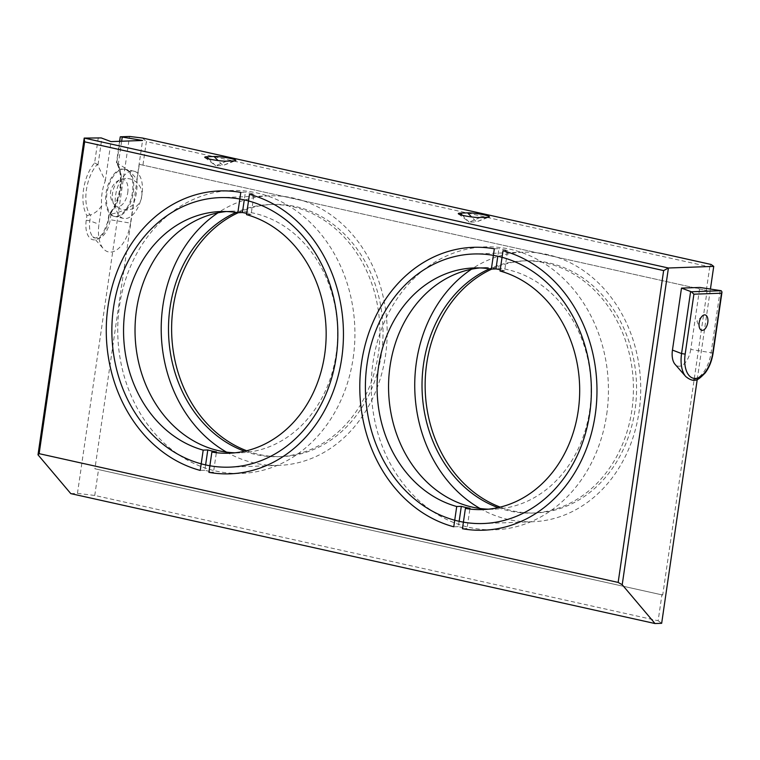 <?xml version="1.0" encoding="UTF-8"?>
<svg xmlns="http://www.w3.org/2000/svg" width="760" height="760" viewBox="0 0 760 760"><rect width="100%" height="100%" fill="white"/><g stroke="black" fill="none" stroke-linecap="round" stroke-linejoin="round"><path stroke-width="0.57" stroke-dasharray="3.8 2.85" d="M98.306 137.579L94.611 162.916A33.678 17.965 102.5 0 0 86.925 215.564L86.241 220.238A20.415 10.896 102.5 0 0 94.459 239.903A20.415 10.896 102.5 0 0 108.528 219.44L130.52 223.136L133.228 204.601A31.568 16.843 102.5 0 0 136.866 179.673C133.048 173.888 126.863 168.653 118.313 163.98L117.325 163.59A31.568 16.843 -77.5 0 1 120.878 188.613A31.568 16.843 -77.5 0 1 109.953 214.149L109.212 214.766A33.678 17.965 102.5 0 0 120.289 188.185A33.678 17.965 102.5 0 0 116.888 162.118L120.584 136.781M119.596 141.293L116.46 162.763L116.888 162.118L117.325 163.59L116.546 163.143C120.156 168.995 121.286 177.375 119.938 188.261C118.189 199.044 114.541 207.679 108.993 214.196L107.73 221.986L103.151 233.006L100.016 236.474L95.142 238.098L92.701 236.531A18.591 9.918 -77.5 0 1 89.841 220.78L90.706 214.861L89.965 214.861A31.568 16.843 -77.5 0 1 86.412 189.848A31.568 16.843 -77.5 0 1 97.337 164.312L105.307 180.804A31.568 16.843 102.5 0 0 102.039 193.315A31.568 16.843 102.5 0 0 101.669 205.732C98.885 210.054 95.228 213.094 90.706 214.861M133.228 204.601C127.927 209.009 120.517 212.192 110.998 214.13L109.212 214.766L108.528 219.44M86.925 215.564L89.965 214.861M94.611 162.916L97.337 164.312M498.104 507.613A126.16 105.688 -92.1 0 0 532.237 513.067A126.16 105.688 -92.1 0 0 631.883 410.153A126.16 105.688 -92.1 0 0 523.212 260.917A126.16 105.688 -92.1 0 0 489.554 268.802M491.834 269.069A126.16 105.688 87.9 0 1 526.328 260.803A126.16 105.688 87.9 0 1 634.999 410.048A126.16 105.688 87.9 0 1 535.363 512.962A126.16 105.688 87.9 0 1 500.203 507.119M480.063 508.497A134.852 112.964 -92.1 0 0 532.551 521.759A134.852 112.964 -92.1 0 0 639.056 411.749A134.852 112.964 -92.1 0 0 522.899 252.225A134.852 112.964 -92.1 0 0 471.485 269.211M226.527 452.124A134.852 112.964 -92.1 0 0 279.024 465.376A134.852 112.964 -92.1 0 0 385.529 355.366A134.852 112.964 -92.1 0 0 269.373 195.852A134.852 112.964 -92.1 0 0 217.958 212.828M244.577 451.231A126.16 105.688 -92.1 0 0 278.711 456.684A126.16 105.688 -92.1 0 0 378.356 353.77A126.16 105.688 -92.1 0 0 269.686 204.535A126.16 105.688 -92.1 0 0 236.027 212.42M238.307 212.686A126.16 105.688 87.9 0 1 272.802 204.421A126.16 105.688 87.9 0 1 381.472 353.666A126.16 105.688 87.9 0 1 281.837 456.579A126.16 105.688 87.9 0 1 246.677 450.747M132.458 192.232A24.177 12.901 -77.5 0 1 114.019 216.305A24.177 12.901 -77.5 0 1 106.067 193.173A24.177 12.901 -77.5 0 1 124.516 169.1A24.177 12.901 -77.5 0 1 132.458 192.232M142.006 194.351A24.177 12.901 -77.5 0 1 123.566 218.424A24.177 12.901 -77.5 0 1 115.615 195.301A24.177 12.901 -77.5 0 1 134.064 171.218A24.177 12.901 -77.5 0 1 142.006 194.351M136.866 179.673L142.585 140.476M130.52 223.136A28.909 15.428 -77.5 0 1 103.417 248.758A28.909 15.428 -77.5 0 1 98.971 224.266L101.669 205.732M105.307 180.804L111.026 141.607M713.098 353.039L690.755 349.429L699.798 287.441M690.755 349.429A16.767 8.949 -77.5 0 1 675.032 364.297M662.711 595.033L94.914 468.768L139.327 164.34L707.123 290.605L662.711 595.033L94.914 468.768M70.794 493.62L77.453 493.382L94.753 495.453L658.131 620.739L661.969 594.491M94.753 495.453L98.581 469.205M658.131 620.739L661.665 623.304M697.243 379.411L710.429 289.047M139.327 164.34L707.123 290.605M142.994 164.777L146.366 141.626L709.755 266.922L711.084 264.461M706.372 290.063L709.755 266.922M142.5 138.016L146.366 141.626M77.453 493.382L129.523 136.458M226.584 161.158L215.669 165.775L222.956 165.509L218.053 160.559M480.111 217.541L469.195 222.157L476.482 221.891L471.58 216.942M133.332 192.423A24.177 12.901 102.5 0 0 123.605 169.129A24.177 12.901 102.5 0 0 106.941 193.363A24.177 12.901 102.5 0 0 116.669 216.657A24.177 12.901 102.5 0 0 133.332 192.423M127.746 192.622A13.946 7.438 102.5 0 0 122.132 179.189A13.946 7.438 102.5 0 0 112.528 193.163A13.946 7.438 102.5 0 0 118.132 206.606A13.946 7.438 102.5 0 0 127.746 192.622M234.916 452.798A120.897 101.279 -92.1 0 0 240.654 452.789A120.897 101.279 -92.1 0 0 336.148 354.169A120.897 101.279 -92.1 0 0 231.999 211.147A120.897 101.279 -92.1 0 0 226.271 211.546M353.181 357.95A141.531 118.56 -92.1 0 0 256.623 192.869A141.531 118.56 -92.1 0 0 119.481 305.985A141.531 118.56 -92.1 0 0 216.039 471.067A141.531 118.56 -92.1 0 0 353.181 357.95M208.914 472.349L213.503 472.178L216.467 451.887M205.608 464.93L204.829 470.25A141.531 118.56 -92.1 0 0 213.503 472.178M204.829 470.25L200.241 470.421M240.796 192.413L245.385 192.251L244.273 199.861M246.696 213.38A120.897 101.279 -92.1 0 1 251.104 214.472L254.068 194.18A141.531 118.56 -92.1 0 0 245.385 192.251M251.104 214.472L246.516 214.633M254.068 194.18L249.47 194.341M488.442 509.181A120.897 101.279 -92.1 0 0 494.19 509.171A120.897 101.279 -92.1 0 0 589.674 410.542A120.897 101.279 -92.1 0 0 485.535 267.529A120.897 101.279 -92.1 0 0 479.798 267.928M606.708 414.333A141.531 118.56 -92.1 0 0 510.15 249.251A141.531 118.56 -92.1 0 0 373.008 362.368A141.531 118.56 -92.1 0 0 469.566 527.45A141.531 118.56 -92.1 0 0 606.708 414.333M462.441 528.732L467.039 528.561L469.993 508.269M459.135 521.312L458.356 526.633A141.531 118.56 -92.1 0 0 467.039 528.561M458.356 526.633L453.767 526.794M494.323 248.795L498.911 248.624L497.8 256.243M500.222 269.752A120.897 101.279 -92.1 0 1 504.631 270.854L507.594 250.562A141.531 118.56 -92.1 0 0 498.911 248.624M504.631 270.854L500.042 271.016M507.594 250.562L503.006 250.724M86.241 220.238L89.841 220.78L98.971 224.266M720.186 290.519L711.142 352.507A27.094 14.459 -77.5 0 1 685.739 376.523M121.638 141.227L118.313 163.98M98.021 164.711L101.897 138.12M110.998 214.13L110.133 220.058A18.591 9.918 -77.5 0 1 92.701 236.531L103.417 248.758M204.982 157.538L215.669 165.775L208.876 158.897M233.871 160.901L222.956 165.509L235.552 160.673M458.508 213.921L469.195 222.157L462.403 215.28M487.407 217.284L476.482 221.891L489.089 217.056M535.363 512.962L532.237 513.067M532.551 521.759L483.208 523.526M702.221 316.074L696.977 321.176L699.561 328.016M279.024 465.376L229.681 467.144M281.837 456.579L278.711 456.684M123.566 218.424L114.019 216.305M134.064 171.218L124.516 169.1M272.802 204.421L269.686 204.535M269.373 195.852L220.03 197.619M522.899 252.225L473.556 253.992M526.328 260.803L523.212 260.917M125.647 178.486A15.77 15.77 0 0 0 110.447 194.807A15.77 15.77 0 0 0 126.777 210.007A15.77 15.77 0 0 0 141.968 193.677A15.77 15.77 0 0 0 125.647 178.486M229.188 453.207L240.654 452.789M220.533 211.555L231.999 211.147M482.714 509.58L494.19 509.171M474.059 267.938L485.535 267.529"/><path stroke-width="1.14" d="M710.429 289.047L713.735 266.38L711.084 264.461L142.5 138.016L129.523 136.458L120.584 136.781L142.585 140.476L111.026 141.607L101.184 137.921L84.208 138.082L668.42 268.005L663.642 270.588L84.635 141.825L84.208 138.082L38 454.812L39.14 453.663L84.635 141.825M489.554 268.802A126.16 105.688 -92.1 0 0 423.577 363.831A126.16 105.688 -92.1 0 0 498.104 507.613M500.203 507.119A126.16 105.688 87.9 0 1 426.692 363.717A126.16 105.688 87.9 0 1 491.834 269.069M367.051 364.002A134.852 112.964 -92.1 0 0 483.208 523.526A134.852 112.964 -92.1 0 0 589.712 413.516A134.852 112.964 -92.1 0 0 473.556 253.992A134.852 112.964 -92.1 0 0 367.051 364.002M471.485 269.211A134.852 112.964 -92.1 0 0 416.394 362.235A134.852 112.964 -92.1 0 0 480.063 508.497M691.334 291.773L721.202 290.709L699.798 287.441L681.492 288.097L691.334 291.773L693.908 294.187L685.168 354.113A25.27 13.48 102.5 0 0 695.333 378.452A25.27 13.48 102.5 0 0 712.747 353.124L721.496 293.198L693.908 294.187M707.788 322.468A7.885 4.208 -77.5 0 1 704.007 329.773A7.885 4.208 -77.5 0 1 699.561 328.016A7.885 4.208 -77.5 0 1 699.181 322.781A7.885 4.208 -77.5 0 1 702.221 316.074A7.885 4.208 -77.5 0 1 706.582 315.799A7.885 4.208 -77.5 0 1 707.788 322.468M113.525 307.619A134.852 112.964 -92.1 0 0 229.681 467.144A134.852 112.964 -92.1 0 0 336.186 357.133A134.852 112.964 -92.1 0 0 220.03 197.619A134.852 112.964 -92.1 0 0 113.525 307.619M217.958 212.828A134.852 112.964 -92.1 0 0 162.868 305.852A134.852 112.964 -92.1 0 0 226.527 452.124M236.027 212.42A126.16 105.688 -92.1 0 0 170.05 307.448A126.16 105.688 -92.1 0 0 244.577 451.231M246.677 450.747A126.16 105.688 87.9 0 1 173.166 307.334A126.16 105.688 87.9 0 1 238.307 212.686M721.202 290.709L722 292.001L721.496 293.198M685.168 354.113L681.568 353.571A27.094 14.459 -77.5 0 0 685.739 376.523L675.032 364.297A16.767 8.949 -77.5 0 1 672.448 350.084L681.492 288.097M39.14 453.663L618.156 582.426L663.642 270.588M618.156 582.426L622.212 584.725L655.015 623.542L70.794 493.62L38 454.812M655.015 623.542L661.665 623.304L697.243 379.411M622.212 584.725L668.42 268.005L713.735 266.38M206.748 156.75A12.018 1.396 8.3 0 0 204.982 157.538A12.018 1.396 8.3 0 0 214.32 159.999A12.018 1.396 8.3 0 0 226.584 161.158L233.871 160.901A12.018 1.396 8.3 0 0 235.552 160.673A12.018 1.396 8.3 0 0 228.618 158.061A12.018 1.396 8.3 0 0 214.035 156.484L206.748 156.75L208.876 158.897M460.275 213.132A12.018 1.396 8.3 0 0 458.508 213.921A12.018 1.396 8.3 0 0 467.846 216.381A12.018 1.396 8.3 0 0 480.111 217.541L487.407 217.284A12.018 1.396 8.3 0 0 489.089 217.056A12.018 1.396 8.3 0 0 482.144 214.443A12.018 1.396 8.3 0 0 467.561 212.866L460.275 213.132L462.403 215.28M211.879 452.058A120.897 101.279 -92.1 0 0 229.188 453.207A120.897 101.279 -92.1 0 0 324.672 354.578A120.897 101.279 -92.1 0 0 246.516 214.633L249.47 194.341A141.531 118.56 -92.1 0 1 341.705 358.368A141.531 118.56 -92.1 0 1 208.914 472.349L211.879 452.058L216.467 451.887A120.897 101.279 -92.1 0 1 207.793 449.958L203.195 450.119L200.241 470.421A141.531 118.56 -92.1 0 1 108.005 306.394A141.531 118.56 -92.1 0 1 240.796 192.413L237.832 212.705A120.897 101.279 -92.1 0 0 220.533 211.555A120.897 101.279 -92.1 0 0 125.039 310.184A120.897 101.279 -92.1 0 0 203.195 450.119M226.271 211.546A120.897 101.279 -92.1 0 0 136.515 309.776A120.897 101.279 -92.1 0 0 234.916 452.798M207.793 449.958L205.608 464.93M237.832 212.705L242.421 212.543L244.273 199.861M246.696 213.38A120.897 101.279 -92.1 0 0 242.421 212.543M465.405 508.431A120.897 101.279 -92.1 0 0 482.714 509.58A120.897 101.279 -92.1 0 0 578.198 410.96A120.897 101.279 -92.1 0 0 500.042 271.016L503.006 250.724A141.531 118.56 -92.1 0 1 595.232 414.741A141.531 118.56 -92.1 0 1 462.441 528.732L465.405 508.431L469.993 508.269A120.897 101.279 -92.1 0 1 461.32 506.34L456.722 506.502L453.767 526.794A141.531 118.56 -92.1 0 1 361.532 362.776A141.531 118.56 -92.1 0 1 494.323 248.795L491.359 269.087A120.897 101.279 -92.1 0 0 474.059 267.938A120.897 101.279 -92.1 0 0 378.565 366.567A120.897 101.279 -92.1 0 0 456.722 506.502M479.798 267.928A120.897 101.279 -92.1 0 0 390.041 366.149A120.897 101.279 -92.1 0 0 488.442 509.181M461.32 506.34L459.135 521.312M491.359 269.087L495.947 268.926L497.8 256.243M500.222 269.752A120.897 101.279 -92.1 0 0 495.947 268.926M122.198 137.398L121.638 141.227M712.747 353.124L713.098 353.039C711.873 360.895 709.232 367.536 705.185 372.951C699.048 378.955 695.172 384.142 685.739 376.523M690.612 291.574L681.568 353.571L672.448 350.084M218.053 160.559L214.035 156.484M471.58 216.942L467.561 212.866M722 292.001L713.098 353.039M120.241 136.866L119.596 141.293"/></g></svg>
